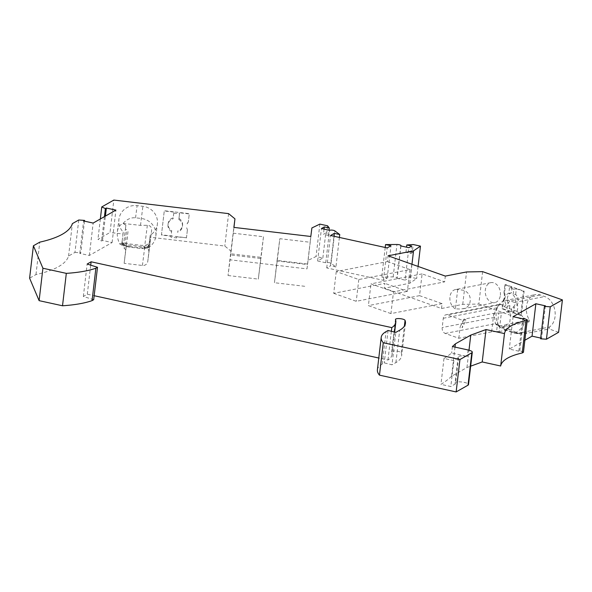<?xml version="1.0" encoding="UTF-8"?>
<svg xmlns="http://www.w3.org/2000/svg" width="592" height="592" viewBox="0 0 592 592"><rect width="100%" height="100%" fill="white"/><g stroke="black" fill="none" stroke-linecap="round" stroke-linejoin="round"><path stroke-width="0.44" stroke-dasharray="2.96 2.22" d="M78.758 220.002L74.947 252.414L68.561 256.04A145.247 39.146 -173.3 0 1 35.971 274.562L29.6 278.181M74.947 252.414L80.778 252.821L79.802 253.383L89.348 255.47L112.103 242.542L102.557 240.448L101.572 241.003L97.946 239.346L110.031 232.478L113.834 200.066M123.069 243.771L124.942 245.347A7.748 2.087 6.7 0 0 130.203 246.561L121.871 245.125L122.255 242.128L123.069 243.771L122.936 244.851L122.189 243.985A9.687 2.612 -173.3 0 1 121.878 243.208L123.047 234.018L110.031 232.478M122.255 242.128L122.1 241.314L121.878 243.208A9.687 2.612 -173.3 0 1 121.878 243.201L123.269 232.131A16.465 15.851 -172.8 0 1 118.925 219.306A16.465 15.851 -172.8 0 1 137.107 205.631L142.879 206.312A16.465 15.851 -172.8 0 1 157.361 224.131A16.465 15.851 -172.8 0 1 150.198 235.313L148.807 246.383A9.687 2.612 -173.3 0 1 148.311 247.071L147.371 247.745A7.748 2.087 6.7 0 1 139.808 248.351L130.122 247.204A7.748 2.087 6.7 0 1 122.936 244.851M339.401 237.444L335.938 266.962L331.076 263.314A2.908 0.784 6.7 0 0 328.397 262.545A2.908 0.784 6.7 0 0 325.748 262.744L317.63 260.968L322.847 258.008L316.061 256.521L308.084 260.354L306.996 268.894L230.066 259.807L231.154 251.26L224.805 246.043L149.976 237.2M335.938 266.962L330.506 265.771L333.969 236.252M400.947 245.961L397.173 278.092A2.908 0.784 -173.3 0 0 393.162 276.901L381.736 276.982L387.168 278.173L383.394 280.319L326.725 267.917L330.506 265.771M397.173 278.092A2.908 0.784 -173.3 0 1 396.966 278.336L405.083 280.112L408.887 247.7M482.628 271.639L478.824 304.051L462.744 304.362L441.514 308.499L384.275 288.223L409.738 283.265L416.657 278.543L410.3 277.152L405.083 280.112M478.824 304.051L529.093 321.863L506.278 326.31A9.687 2.612 6.7 0 0 504.739 326.769L503.466 327.369A7.748 2.087 -173.3 0 0 502.726 328.116A7.748 2.087 -173.3 0 0 505.272 330.025L512.48 332.578A7.748 2.087 -173.3 0 0 521.641 333.807L524.179 333.659A9.687 2.612 6.7 0 0 526.318 333.407L526.532 331.52L549.354 327.073L549.132 328.96L526.318 333.407M558.589 332.312L549.132 328.96M540.614 338.802L541.599 338.247L540.703 338.054M523.446 352.284L519.82 350.619L518.836 351.182L509.29 349.088L524.86 340.245M454.996 347.104L451.57 376.268L466.947 367.528L470.662 366.174M451.57 376.268A310.83 83.775 -173.3 0 1 440.944 384.363L450.823 386.524L453.872 360.595L458.585 357.916A6.778 1.828 -173.3 0 1 458.082 357.094A6.778 1.828 -173.3 0 1 467.332 356.458L451.622 353.017A310.83 83.775 -173.3 0 1 443.985 358.426L453.872 360.595M458.585 357.916L455.537 383.845L450.823 386.524M455.537 383.845A6.778 1.828 -173.3 0 1 455.033 383.031A6.778 1.828 -173.3 0 1 461.975 382.003A6.778 1.828 -173.3 0 1 468.494 384.608M377.4 369.793A67.784 18.271 -173.3 0 1 382.254 364.028L384.252 362.889L392 364.805L395.811 332.393M394.664 332.112L392.022 354.638A70.685 19.055 -173.3 0 0 391.682 352.011A4.84 1.302 -173.3 0 1 391.652 351.826A4.84 1.302 -173.3 0 1 396.292 351.063A4.84 1.302 -173.3 0 1 401.25 352.78A80.371 21.66 -173.3 0 1 401.635 355.77A80.371 21.66 -173.3 0 1 395.885 362.6L392 364.805M392.022 354.638A70.685 19.055 -173.3 0 1 387.982 360.025L378.784 358.012M93.691 299.707L83.346 296.459L87.305 294.209L94.165 295.711M512.48 332.578L512.554 331.934L517.445 333.562L524.875 331.934L517.963 333.059A7.748 2.087 -173.3 0 1 512.554 331.934L505.353 329.381A7.748 2.087 -173.3 0 1 502.823 327.694L502.726 328.116M505.272 330.025L505.353 329.381L501.38 327.975L502.823 327.694L503.592 326.281L506.5 324.423L529.315 319.976A16.465 12.121 79 0 1 535.449 294.601A16.465 12.121 79 0 1 540.444 295.016L544.744 296.54A16.465 12.121 79 0 1 554.948 310.904A16.465 12.121 79 0 1 549.354 327.073M545.402 305.835L541.599 338.247M513.101 316.676L509.29 349.088M418.078 266.437L416.657 278.543M409.738 283.265L411.965 264.269M387.405 261.597L409.938 269.582L358.796 279.542L336.256 271.558L387.405 261.597L388.086 255.803M336.256 271.558L333.703 293.321L384.844 283.361L384.275 288.223M441.514 308.499L442.083 303.637L419.55 295.652L422.103 273.889L444.644 281.873L445.325 276.087M409.938 269.582L407.385 291.345L384.844 283.361M333.703 293.321L356.243 301.306L407.385 291.345M358.796 279.542L356.243 301.306M462.744 304.362L466.555 271.95M442.083 303.637L390.942 313.597L393.502 291.834L444.644 281.873M422.103 273.889L370.962 283.849L393.502 291.834M390.942 313.597L368.402 305.613L370.962 283.849M419.55 295.652L368.402 305.613M529.315 319.976L529.093 321.863M503 300.751L503.955 298.953L504.414 295.038L503.94 292.729L504.584 292.603L505.524 284.574L524.127 291.168L521.3 315.247L502.697 308.654L503.644 300.625L503 300.751L502.053 308.78L509.209 311.318L506.634 311.814L510.933 313.338L513.501 312.835L514.167 307.159L511.599 307.662L510.933 313.338M504.584 292.603L505.057 294.912L504.599 298.827L503.644 300.625M500.358 295.282A10.168 7.481 -101 0 0 490.901 282.643A10.168 7.481 -101 0 0 485.329 289.962A10.168 7.481 -101 0 0 494.786 302.601A10.168 7.481 -101 0 0 500.358 295.282M515.669 294.431L516.335 288.755L513.76 289.259L513.094 294.934L515.669 294.431A7.259 5.343 79 0 1 518.141 301.935A7.259 5.343 79 0 1 514.167 307.159M513.094 294.934A7.259 5.343 79 0 1 515.565 302.438A7.259 5.343 79 0 1 511.599 307.662M513.76 289.259L509.468 287.734L512.036 287.238L504.887 284.7L503.94 292.729M512.036 287.238L511.37 292.907A7.259 5.343 79 0 0 507.403 298.131A7.259 5.343 79 0 0 509.875 305.642L509.209 311.318M509.468 287.734L508.802 293.41A7.259 5.343 79 0 0 504.828 298.634A7.259 5.343 79 0 0 507.3 306.145L509.875 305.642M508.802 293.41L511.37 292.907M507.3 306.145L506.634 311.814M513.501 312.835L520.657 315.373L523.483 291.294L516.335 288.755M521.3 315.247L520.657 315.373M524.127 291.168L523.483 291.294M502.697 308.654L502.053 308.78M505.524 284.574L504.887 284.7M457.69 289.54L455.418 308.846L460.583 309.039L464.565 308.402C467.872 307.196 469.745 304.784 470.189 301.158C470.647 296.007 468.509 292.374 463.788 290.272L457.69 289.54A10.168 7.481 79 0 0 455.514 289.532L490.901 282.643M455.418 308.846A10.168 7.481 79 0 1 449.95 296.851A10.168 7.481 79 0 1 455.514 289.532M327.561 225.789L326.688 233.196L328.412 235.416L329.019 230.214M328.412 235.416L323.447 234.328L325.785 233.004L326.688 233.196M410.3 277.152L413.238 252.14L410.9 253.472L405.934 252.384L412.335 251.948L413.201 244.533M405.934 252.384L406.541 247.182M517.423 333.385L516.224 332.378C526.947 325.289 527.087 318.252 516.638 311.266L511.074 311.155L501.357 313.05L499.182 331.572L496.577 331.52L498.753 312.998L493.809 313.338L463.876 319.169L466.022 319.932L462.3 327.665L463.144 320.494L447.404 314.914A4.84 3.567 79 0 0 445.931 314.789L500.588 304.147L501.195 304.436C500.462 303.711 499.093 304.828 497.073 307.803L495.201 311.214L494.202 314.685L495.423 323.794L501.38 327.975M466.022 319.932L463.144 320.494M496.577 331.52L491.634 331.86L458.822 338.254L445.228 333.437A4.84 3.567 79 0 1 442.194 327.539L443.282 318.274A4.84 3.567 79 0 1 445.931 314.789M187.412 229.726L186.658 227.816L187.412 229.726L186.473 237.755L161.468 234.802L164.295 210.722L189.299 213.675L188.323 221.97L189.262 213.934L179.65 212.802L178.851 219.506L179.65 212.802M324.053 229.126L323.447 234.328M495.386 323.476L499.241 326.133A16.465 12.121 79 0 1 498.442 305.531A16.465 12.121 79 0 1 505.213 300.492A16.465 12.121 79 0 1 510.208 300.906L540.444 295.016M516.638 311.266L504.095 306.619L501.195 304.436L447.404 314.914M413.238 252.14L412.335 251.948M504.599 298.827L503.955 298.953M505.057 294.912L504.414 295.038M188.323 221.97L187.116 223.902M187.153 223.643L188.352 221.711M493.809 313.338L491.634 331.86M516.224 332.378L510.563 329.714L508.898 329.677L511.074 311.155M410.9 253.472L411.766 246.065M501.357 313.05L498.753 312.998M400.777 245.924L396.966 278.336M385.207 247.471L381.736 276.982M387.168 278.173L390.979 245.761M317.63 260.968L321.434 228.556M325.748 262.744L329.552 230.332M326.725 267.917L330.536 235.505M383.394 280.319L387.198 247.907M322.847 258.008L325.785 233.004M319.872 224.109L316.061 256.521M231.154 251.26L233.958 227.402M233.196 233.181L263.484 236.756L260.872 257.342L230.584 253.761L233.877 227.387M230.584 253.761L228.024 275.524L230.066 259.807M228.024 275.524L258.319 279.106L260.931 258.519L230.636 254.945M260.872 257.342L258.319 279.106M263.484 236.756L260.931 258.519M306.996 268.894L307.566 264.032L277.278 260.45L279.838 238.687L310.127 242.269L310.807 236.482M308.084 260.354L311.895 227.935M307.566 264.032L310.127 242.269M304.739 286.299L274.451 282.717L277.004 260.954L307.3 264.535M277.004 260.954L279.838 238.687M277.278 260.45L274.451 282.717M228.608 213.631L224.805 246.043M102.557 240.448L105.42 216.087M104.436 216.642L101.572 241.003M112.103 242.542L115.914 210.123M79.802 253.383L83.605 220.964M89.348 255.47L93.159 223.058M84.501 221.164L80.778 252.821M68.561 256.04L72.372 223.628M35.971 274.562L39.782 242.143M83.346 296.459L87.157 264.047M87.305 294.209L90.717 265.164M391.364 331.291L387.982 360.025M388.063 330.477L384.252 362.889M452.384 346.535L451.622 353.017M466.947 367.528L468.99 350.19M519.82 350.619L523.624 318.207M518.836 351.182L522.647 318.762M443.985 358.426L440.944 384.363M100.344 218.973L97.946 239.346M186.473 237.755L176.823 236.881L176.69 237.917L170.918 237.237L171.717 230.525A7.259 6.993 7.2 0 1 173.212 217.789L173.878 212.121L173.745 213.157L179.517 213.838M173.878 212.121L164.265 210.981L161.431 235.061L171.051 236.201L171.717 230.525M170.918 237.237L171.051 236.201M176.69 237.917L176.823 236.881M178.984 218.47A7.259 6.993 7.2 0 1 177.489 231.206M186.436 238.014L187.383 229.985M178.851 219.506A7.259 6.993 7.2 0 1 177.356 232.242M124.142 263.314L126.318 244.792L144.596 246.953A4.84 4.662 7.2 0 1 148.858 252.155L147.771 261.412A4.84 4.662 7.2 0 1 142.413 265.475L124.142 263.314L125.822 250.113L124.505 248.396L126.681 229.874L125.393 229.074L123.217 247.597L124.505 248.396M121.871 245.125L119.643 243.889C117.69 239.508 116.927 235.424 117.364 231.642C117.963 227.446 119.887 224.723 123.136 223.458L125.889 225.167L123.217 247.597M171.584 231.561A7.259 6.993 7.2 0 1 173.079 218.825L173.212 217.789M173.745 213.157L173.079 218.825M119.643 243.889L122.884 243.171L141.658 245.391L145.417 245.192C147.896 244.666 149.569 243.083 150.435 240.448L147.763 261.457M126.318 244.792L127.998 231.59L126.681 229.874M127.998 231.59L125.822 250.113M499.382 326.355L500.514 327.546M499.182 331.572L508.898 329.677M517.008 311.192C518.592 306.619 517.756 303.696 514.507 302.423L510.208 300.906L504.095 306.619M521.641 333.807L521.774 332.719L517.445 333.562M123.047 234.018L123.269 232.131M524.875 331.934L526.532 331.52M463.876 319.169L460.154 326.902L462.3 327.665M501.269 327.931L495.926 324.438M496.599 324.764L510.563 329.714M458.822 338.254L460.154 326.902M148.807 246.383L150.198 235.313M123.136 223.458L140.504 225.36L147.341 225.3C150.257 225.374 151.678 227.106 151.604 230.503L147.771 261.412M123.151 223.31C126.917 219.21 131.054 217.375 135.561 217.804L141.333 218.485A16.465 15.851 -172.8 0 1 155.814 236.304A16.465 15.851 -172.8 0 1 148.377 247.648L145.417 245.192M125.889 225.167L125.393 229.074M149.029 244.496L147.497 246.657L147.371 247.745M148.133 247.796L145.218 248.337L145.292 247.752L147.497 246.657M130.122 247.204L130.203 246.561L145.218 248.337M139.808 248.351L139.882 247.7A7.748 2.087 6.7 0 0 145.292 247.752M122.884 243.171L123.713 243.689M503.592 326.281L503.466 327.369M516.527 333.34L517.963 333.059M445.228 333.437L495.4 323.661M494.29 317.393L442.194 327.539M524.179 333.659L524.364 332.082M443.282 318.274L497.073 307.803M499.241 326.133L505.205 324.971M393.162 276.901L396.966 244.489M331.076 263.314L334.887 230.902M391.682 352.011L395.486 319.591M401.25 352.78L404.373 326.17M382.254 364.028L386.058 331.616M468.094 349.976L467.332 356.458M395.885 362.6L399.696 330.188M142.413 265.475L144.981 245.28M504.739 326.769L504.924 325.193M506.278 326.31L506.5 324.423M514.507 302.423L544.744 296.54M140.504 225.36L142.879 206.312M148.858 252.155L151.604 230.503M147.341 225.3L144.596 246.953M148.377 247.648L148.681 245.251M135.561 217.804L137.107 205.631M122.189 243.985L122.374 242.409M145.366 248.351L141.658 245.391M148.311 247.071L148.496 245.502M124.868 245.932L124.942 245.347M496.607 308.536L498.442 305.531M505.213 300.492L535.449 294.601M395.463 319.414L391.652 351.826M458.082 357.094L455.033 383.031M405.446 323.35L401.635 355.77M182.425 226.447L182.558 225.411M168.017 224.62L168.143 223.584M155.814 236.304L157.361 224.131M117.364 231.642L118.925 219.306M463.173 308.758L494.786 302.601"/><path stroke-width="0.89" d="M105.42 216.087L106.36 208.036L115.914 210.123L93.159 223.058L83.605 220.964L84.589 220.409L78.758 220.002L72.372 223.628A145.247 39.146 -173.3 0 1 39.782 242.143L33.411 245.769L42.92 268.235L39.109 300.655L62.515 305.775A91.989 24.797 6.7 0 0 92.071 300.632L93.691 299.707L97.502 267.295L87.157 264.047L91.109 261.797L391.793 327.613L391.364 331.291M33.411 245.769L29.6 278.181L39.109 300.655M391.793 327.613A70.685 19.055 -173.3 0 0 395.826 322.226A70.685 19.055 -173.3 0 0 395.486 319.591A4.84 1.302 -173.3 0 1 395.463 319.414A4.84 1.302 -173.3 0 1 400.096 318.651A4.84 1.302 -173.3 0 1 405.054 320.361A80.371 21.66 -173.3 0 1 405.446 323.35A80.371 21.66 -173.3 0 1 399.696 330.188L395.811 332.393L388.063 330.477L386.058 331.616A67.784 18.271 -173.3 0 0 381.211 337.381A67.784 18.271 -173.3 0 0 383.276 342.738L459.947 359.522L471.817 352.773A6.778 1.828 -173.3 0 0 472.305 352.196A6.778 1.828 -173.3 0 0 468.094 349.976L452.384 346.535A310.83 83.775 -173.3 0 0 455.374 343.856L470.758 335.116L486.025 329.544L504.48 333.585A96.829 26.1 -173.3 0 1 526.044 320.561L527.257 319.872L523.624 318.207L522.647 318.762L513.101 316.676L535.856 303.74L545.402 305.835L544.425 306.39L540.614 338.802L546.446 339.216L558.589 332.312L562.4 299.9L482.628 271.639L466.555 271.95L445.325 276.087L388.086 255.803L413.542 250.845L420.468 246.124L413.201 244.533L406.8 244.977L411.766 246.065L408.887 247.7L400.777 245.924A2.908 0.784 -173.3 0 0 400.984 245.673L400.947 245.961M524.86 340.245L532.045 336.16L540.703 338.054M470.662 366.174L482.214 361.956L500.669 365.997A96.829 26.1 -173.3 0 1 522.233 352.973L523.446 352.284L527.257 319.872M472.305 352.196L468.494 384.608A6.778 1.828 -173.3 0 1 468.013 385.185L471.817 352.773M383.276 342.738L379.465 375.15L456.136 391.934L468.013 385.185M379.465 375.15A67.784 18.271 -173.3 0 1 377.4 369.793L381.211 337.381M94.165 295.711L378.784 358.012M42.92 268.235L66.319 273.363A91.989 24.797 6.7 0 0 95.874 268.22L97.502 267.295M544.425 306.39L550.257 306.804L562.4 299.9M233.958 227.402L234.957 218.848L233.877 227.387L310.807 236.482L311.895 227.935L319.872 224.109L327.561 225.789L329.278 228.009L324.312 226.921L321.434 228.556L329.552 230.332A2.908 0.784 6.7 0 1 332.201 230.125A2.908 0.784 6.7 0 1 334.887 230.902L339.741 234.543L334.31 233.359L330.536 235.505L387.198 247.907L390.979 245.761L385.547 244.57L396.966 244.489A2.908 0.784 -173.3 0 1 400.984 245.673M234.957 218.848L228.608 213.631L113.834 200.066L101.757 206.934L100.344 218.973M106.36 208.036L105.383 208.591L101.757 206.934M532.045 336.16L535.856 303.74M420.468 246.124L418.078 266.437M411.965 264.269L413.542 250.845M550.257 306.804L546.446 339.216M329.019 230.214L329.278 228.009M406.541 247.182L406.8 244.977M324.312 226.921L324.053 229.126M385.547 244.57L385.207 247.471M339.741 234.543L339.401 237.444M333.969 236.252L334.31 233.359M105.383 208.591L104.436 216.642M84.589 220.409L84.501 221.164M92.071 300.632L95.874 268.22M62.515 305.775L66.319 273.363M90.717 265.164L91.109 261.797M459.947 359.522L456.136 391.934M468.99 350.19L470.758 335.116M455.374 343.856L454.996 347.104M482.214 361.956L486.025 329.544M504.48 333.585L500.669 365.997M526.044 320.561L522.233 352.973M404.373 326.17L405.054 320.361M395.826 322.226L394.664 332.112"/></g></svg>
